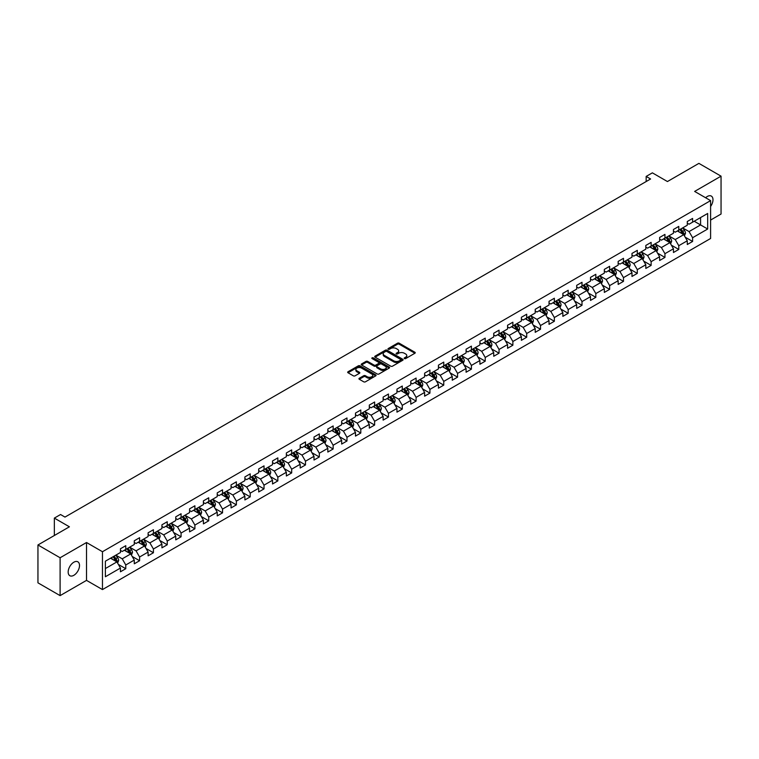 <?xml version="1.0" encoding="UTF-8"?>
<svg xmlns="http://www.w3.org/2000/svg" width="759" height="759" viewBox="0 0 759 759"><rect width="100%" height="100%" fill="white"/><g stroke="black" fill="none" stroke-linecap="round" stroke-linejoin="round"><path stroke-width="1.14" d="M404.424 358.59A0.863 0.493 0 0 0 405.648 358.59L414.888 353.248A1.233 0.712 0 0 0 415.249 352.745A1.233 0.712 0 0 0 414.888 352.252L399.234 343.21A1.233 0.712 0 0 0 397.488 343.21L388.247 348.542A0.863 0.493 0 0 0 389.462 349.244L390.657 348.552A3.937 2.277 0 0 1 396.226 348.552L397.536 349.311A3.937 2.277 0 0 1 398.684 350.914A3.937 2.277 0 0 1 397.536 352.527L396.34 353.21A0.863 0.493 0 0 0 397.555 353.922L398.75 353.229A3.937 2.277 0 0 1 404.319 353.229L405.629 353.979A3.937 2.277 0 0 1 406.777 355.591A3.937 2.277 0 0 1 405.629 357.195L404.424 357.887A0.863 0.493 0 0 0 404.424 358.59L404.424 357.887M73.841 575.313A8.017 4.63 120 0 0 79.078 568.244A8.017 4.63 120 0 0 77.854 561.812A8.017 4.63 120 0 0 73.841 562.21A8.017 4.63 120 0 0 68.604 569.278A8.017 4.63 120 0 0 69.828 575.711A8.017 4.63 120 0 0 73.841 575.313M710.595 206.476A8.017 4.63 120 0 0 711.325 196.088A8.017 4.63 120 0 0 707.312 196.477A8.017 4.63 120 0 0 705.623 197.757M359.301 378.267A1.233 0.712 0 0 0 358.941 378.769A1.233 0.712 0 0 0 359.301 379.263L363.694 381.805A1.233 0.712 0 0 0 365.44 381.805L375.696 375.876A1.233 0.712 0 0 0 376.056 375.373A1.233 0.712 0 0 0 375.696 374.87L360.041 365.829A1.233 0.712 0 0 0 358.305 365.829L348.039 371.758A1.233 0.712 0 0 0 347.679 372.261A1.233 0.712 0 0 0 348.039 372.764L353.343 375.828A1.233 0.712 0 0 0 355.079 375.828L359.472 373.295A1.233 0.712 0 0 0 359.832 372.792A1.233 0.712 0 0 0 359.472 372.289L356.844 370.772A3.292 1.897 0 0 1 355.886 369.424A3.292 1.897 0 0 1 357.916 367.669A3.292 1.897 0 0 1 361.502 368.077L371.806 374.035A3.292 1.897 0 0 1 372.773 375.373A3.292 1.897 0 0 1 370.743 377.128A3.292 1.897 0 0 1 367.157 376.72L365.44 375.724A1.233 0.712 0 0 0 363.694 375.724L359.301 378.267L359.301 379.263M710.595 220.072L721.05 214.029L721.05 176.164L698.897 163.375L667.436 181.543L652.37 172.843L646.165 176.42L650.596 178.982L64.98 517.088L60.549 514.526L54.344 518.103L54.344 535.503M60.103 557.761L60.103 595.625L86.517 580.379L86.517 542.514L60.103 557.761L37.95 544.971L69.411 526.803L54.344 518.103M86.517 542.514L102.465 551.727L710.595 200.623L710.595 238.487L102.465 589.582L102.465 551.727M721.05 176.164L694.637 191.42L710.595 200.623M390.752 366.18A1.233 0.712 0 0 0 392.488 366.18L402.754 360.259A1.233 0.712 0 0 0 403.114 359.757A1.233 0.712 0 0 0 402.754 359.254L387.099 350.212A1.233 0.712 0 0 0 385.354 350.212L375.088 356.142A1.233 0.712 0 0 0 374.728 356.645A1.233 0.712 0 0 0 375.088 357.147L390.752 366.18M372.432 358.77A0.863 0.493 0 0 1 373.305 358.893L389.206 368.077L378.959 373.997A1.233 0.712 0 0 1 377.223 373.997L361.569 364.956L361.569 363.95A1.233 0.712 0 0 0 361.208 364.453A1.233 0.712 0 0 0 361.569 364.956M361.569 363.95L365.961 361.417A1.233 0.712 0 0 1 367.698 361.417L374.045 365.079A1.233 0.712 0 0 0 375.79 365.079L378.703 363.4A1.233 0.712 0 0 0 379.064 362.897A1.233 0.712 0 0 0 378.703 362.394L372.09 358.571A0.863 0.493 0 0 1 373.305 357.868L389.225 367.062A1.233 0.712 0 0 1 389.585 367.565A1.233 0.712 0 0 1 389.225 368.068L389.225 367.062M60.103 595.625L37.95 582.836L37.95 544.971M118.376 564.44L125.776 568.709L125.776 564.971L134.286 560.066L134.286 563.795L139.599 560.73L139.599 556.992L148.109 552.078L148.109 555.816L153.422 552.751L153.422 549.013L161.933 544.099L161.933 547.837L167.246 544.763L167.246 541.034L175.756 536.12L175.756 539.858L181.078 536.784L181.078 533.046L189.579 528.141L189.579 531.869L194.902 528.805L194.902 525.067L203.412 520.152L203.412 523.89L208.725 520.816L208.725 517.088L217.235 512.173L217.235 515.911L222.548 512.837L222.548 509.099L231.059 504.194L231.059 507.923L236.372 504.858L236.372 501.12L244.882 496.206L244.882 499.944L250.204 496.87L250.204 493.141L258.705 488.227L258.705 491.965L264.028 488.891L264.028 485.153L272.528 480.248L272.528 483.976L277.851 480.912L277.851 477.174L286.361 472.259L286.361 475.997L291.674 472.933L291.674 469.195L300.184 464.28L300.184 468.018L305.498 464.944L305.498 461.216L314.008 456.301L314.008 460.039L319.321 456.965L319.321 453.227L327.831 448.322L327.831 452.051L333.154 448.986L333.154 445.248L341.654 440.334L341.654 444.072L346.977 440.998L346.977 437.269L355.487 432.355L355.487 436.093L360.8 433.019L360.8 429.281L369.31 424.376L369.31 428.104L374.623 425.04L374.623 421.302L383.134 416.387L383.134 420.125L388.447 417.052L388.447 413.323L396.957 408.408L396.957 412.146L402.279 409.073L402.279 405.334L410.78 400.429L410.78 404.158L416.103 401.094L416.103 397.355L424.613 392.441L424.613 396.179L429.926 393.115L429.926 389.376L438.436 384.462L438.436 388.2L443.749 385.126L443.749 381.397L452.26 376.483L452.26 380.221L457.573 377.147L457.573 373.409L466.083 368.504L466.083 372.233L471.405 369.168L471.405 365.43L479.906 360.516L479.906 364.254L485.229 361.18L485.229 357.451L493.729 352.537L493.729 356.275L499.052 353.201L499.052 349.463L507.562 344.558L507.562 348.286L512.875 345.222L512.875 341.484L521.386 336.569L521.386 340.307L526.699 337.233L526.699 333.505L535.209 328.59L535.209 332.328L540.522 329.254L540.522 325.516L549.032 320.611L549.032 324.34L554.355 321.275L554.355 317.537L562.855 312.623L562.855 316.361L568.178 313.296L568.178 309.558L576.688 304.644L576.688 308.382L582.001 305.308L582.001 301.579L590.511 296.665L590.511 300.403L595.824 297.329L595.824 293.591L604.335 288.686L604.335 292.414L609.648 289.35L609.648 285.612L618.158 280.697L618.158 284.435L623.481 281.361L623.481 277.633L631.981 272.718L631.981 276.456L637.304 273.382L637.304 269.644L645.814 264.739L645.814 268.468L651.127 265.403L651.127 261.665L659.637 256.751L659.637 260.489L664.95 257.415L664.95 253.686L673.461 248.772L673.461 252.51L678.774 249.436L678.774 245.698L687.284 240.793L687.284 244.521L692.606 241.457L692.606 237.719L707.673 229.019L707.673 213.469L700.576 217.558L700.576 224.93L707.673 229.019M125.776 568.709L120.453 571.783L120.453 568.045L105.387 576.745L105.387 561.186L120.453 552.495L120.453 548.757L125.776 545.683L125.776 549.421L134.286 544.507L134.286 540.778L139.599 537.704L139.599 541.442L148.109 536.528L148.109 532.79L153.422 529.725L153.422 533.454L161.933 528.549L161.933 524.811L167.246 521.737L167.246 525.475L175.756 520.56L175.756 516.832L181.078 513.758L181.078 517.496L189.579 512.581L189.579 508.843L194.902 505.779L194.902 509.507L203.412 504.602L203.412 500.864L208.725 497.79L208.725 501.528L217.235 496.614L217.235 492.885L222.548 489.811L222.548 493.549L231.059 488.635L231.059 484.897L236.372 481.832L236.372 485.57L244.882 480.656L244.882 476.918L250.204 473.853L250.204 477.582L258.705 472.677L258.705 468.939L264.028 465.865L264.028 469.603L272.528 464.688L272.528 460.96L277.851 457.886L277.851 461.624L286.361 456.709L286.361 452.971L291.674 449.907L291.674 453.635L300.184 448.73L300.184 444.992L305.498 441.918L305.498 445.656L314.008 440.742L314.008 437.013L319.321 433.939L319.321 437.677L327.831 432.763L327.831 429.025L333.154 425.96L333.154 429.689L341.654 424.784L341.654 421.046L346.977 417.972L346.977 421.71L355.487 416.795L355.487 413.067L360.8 409.993L360.8 413.731L369.31 408.816L369.31 405.078L374.623 402.014L374.623 405.752L383.134 400.837L383.134 397.099L388.447 394.035L388.447 397.763L396.957 392.858L396.957 389.12L402.279 386.046L402.279 389.784L410.78 384.87L410.78 381.141L416.103 378.067L416.103 381.805L424.613 376.891L424.613 373.153L429.926 370.088L429.926 373.817L438.436 368.912L438.436 365.174L443.749 362.1L443.749 365.838L452.26 360.923L452.26 357.195L457.573 354.121L457.573 357.859L466.083 352.944L466.083 349.206L471.405 346.142L471.405 349.871L479.906 344.966L479.906 341.227L485.229 338.153L485.229 341.892L493.729 336.977L493.729 333.248L499.052 330.174L499.052 333.913L507.562 328.998L507.562 325.26L512.875 322.196L512.875 325.934L521.386 321.019L521.386 317.281L526.699 314.217L526.699 317.945L535.209 313.04L535.209 309.302L540.522 306.228L540.522 309.966L549.032 305.052L549.032 301.323L554.355 298.249L554.355 301.987L562.855 297.073L562.855 293.335L568.178 290.27L568.178 293.999L576.688 289.094L576.688 285.356L582.001 282.282L582.001 286.02L590.511 281.105L590.511 277.377L595.824 274.303L595.824 278.041L604.335 273.126L604.335 269.388L609.648 266.324L609.648 270.052L618.158 265.147L618.158 261.409L623.481 258.335L623.481 262.073L631.981 257.159L631.981 253.43L637.304 250.356L637.304 254.094L645.814 249.18L645.814 245.442L651.127 242.377L651.127 246.115L659.637 241.201L659.637 237.463L664.95 234.398L664.95 238.127L673.461 233.222L673.461 229.484L678.774 226.41L678.774 230.148L687.284 225.233L687.284 221.505L692.606 218.431L692.606 222.169L707.673 213.469M124.353 550.237L130.738 553.928L122.227 558.833L115.852 555.152M120.453 550.446L122.227 551.47L125.776 549.421M122.227 558.833L125.776 564.971M130.738 553.928L134.286 560.066M138.185 542.258L144.561 545.939L136.051 550.854L129.675 547.173M134.286 542.467L136.051 543.482L139.599 541.442M136.051 550.854L139.599 556.992M144.561 545.939L148.109 552.078M152.009 534.279L158.384 537.96L149.884 542.875L143.498 539.184M148.109 534.478L149.884 535.503L153.422 533.454M149.884 542.875L153.422 549.013M158.384 537.96L161.933 544.099M165.832 526.291L172.217 529.981L163.707 534.886L157.322 531.205M161.933 526.499L163.707 527.524L167.246 525.475M163.707 534.886L167.246 541.034M172.217 529.981L175.756 536.12M179.655 518.312L186.04 521.993L177.53 526.907L171.145 523.226M175.756 518.52L177.53 519.535L181.078 517.496M177.53 526.907L181.078 533.046M186.04 521.993L189.579 528.141M193.479 510.333L199.864 514.014L191.353 518.928L184.978 515.238M189.579 510.532L191.353 511.557L194.902 509.507M191.353 518.928L194.902 525.067M199.864 514.014L203.412 520.152M207.311 502.344L213.687 506.035L205.177 510.94L198.801 507.259M203.412 502.553L205.177 503.578L208.725 501.528M205.177 510.94L208.725 517.088M213.687 506.035L217.235 512.173M221.135 494.365L227.51 498.046L219.009 502.961L212.624 499.28M217.235 494.574L219.009 495.599L222.548 493.549M219.009 502.961L222.548 509.099M227.51 498.046L231.059 504.194M234.958 486.386L241.334 490.067L232.833 494.982L226.448 491.301M231.059 486.585L232.833 487.61L236.372 485.57M232.833 494.982L236.372 501.12M241.334 490.067L244.882 496.206M248.781 478.407L255.166 482.088L246.656 487.003L240.271 483.312M244.882 478.606L246.656 479.631L250.204 477.582M246.656 487.003L250.204 493.141M255.166 482.088L258.705 488.227M262.605 470.419L268.99 474.109L260.479 479.014L254.104 475.333M258.705 470.627L260.479 471.652L264.028 469.603M260.479 479.014L264.028 485.153M268.99 474.109L272.528 480.248M276.428 462.44L282.813 466.121L274.303 471.035L267.927 467.354M272.528 462.648L274.303 463.664L277.851 461.624M274.303 471.035L277.851 477.174M282.813 466.121L286.361 472.259M290.261 454.461L296.636 458.142L288.126 463.056L281.75 459.366M286.361 454.66L288.126 455.685L291.674 453.635M288.126 463.056L291.674 469.195M296.636 458.142L300.184 464.28M304.084 446.472L310.459 450.163L301.959 455.068L295.574 451.387M300.184 446.681L301.959 447.706L305.498 445.656M301.959 455.068L305.498 461.216M310.459 450.163L314.008 456.301M317.907 438.493L324.292 442.174L315.782 447.089L309.397 443.408M314.008 438.702L315.782 439.717L319.321 437.677M315.782 447.089L319.321 453.227M324.292 442.174L327.831 448.322M331.73 430.514L338.116 434.195L329.605 439.11L323.22 435.419M327.831 430.714L329.605 431.738L333.154 429.689M329.605 439.11L333.154 445.248M338.116 434.195L341.654 440.334M345.554 422.526L351.939 426.216L343.429 431.121L337.053 427.44M341.654 422.735L343.429 423.759L346.977 421.71M343.429 431.121L346.977 437.269M351.939 426.216L355.487 432.355M359.387 414.547L365.762 418.228L357.252 423.142L350.876 419.461M355.487 414.756L357.252 415.78L360.8 413.731M357.252 423.142L360.8 429.281M365.762 418.228L369.31 424.376M373.21 406.568L379.585 410.249L371.085 415.164L364.699 411.482M369.31 406.767L371.085 407.792L374.623 405.752M371.085 415.164L374.623 421.302M379.585 410.249L383.134 416.387M387.033 398.589L393.418 402.27L384.908 407.185L378.523 403.494M383.134 398.788L384.908 399.813L388.447 397.763M384.908 407.185L388.447 413.323M393.418 402.27L396.957 408.408M400.856 390.6L407.241 394.291L398.731 399.196L392.346 395.515M396.957 390.809L398.731 391.834L402.279 389.784M398.731 399.196L402.279 405.334M407.241 394.291L410.78 400.429M414.68 382.621L421.065 386.303L412.554 391.217L406.179 387.536M410.78 382.83L412.554 383.845L416.103 381.805M412.554 391.217L416.103 397.355M421.065 386.303L424.613 392.441M428.512 374.642L434.888 378.324L426.378 383.238L420.002 379.547M424.613 374.842L426.378 375.866L429.926 373.817M426.378 383.238L429.926 389.376M434.888 378.324L438.436 384.462M442.336 366.654L448.711 370.345L440.211 375.25L433.825 371.568M438.436 366.863L440.211 367.887L443.749 365.838M440.211 375.25L443.749 381.397M448.711 370.345L452.26 376.483M456.159 358.675L462.535 362.356L454.034 367.271L447.649 363.589M452.26 358.884L454.034 359.899L457.573 357.859M454.034 367.271L457.573 373.409M462.535 362.356L466.083 368.504M469.982 350.696L476.367 354.377L467.857 359.292L461.472 355.601M466.083 350.895L467.857 351.92L471.405 349.871M467.857 359.292L471.405 365.43M476.367 354.377L479.906 360.516M483.806 342.707L490.191 346.398L481.68 351.303L475.305 347.622M479.906 342.916L481.68 343.941L485.229 341.892M481.68 351.303L485.229 357.451M490.191 346.398L493.729 352.537M497.629 334.728L504.014 338.41L495.504 343.324L489.128 339.643M493.729 334.937L495.504 335.962L499.052 333.913M495.504 343.324L499.052 349.463M504.014 338.41L507.562 344.558M511.462 326.749L517.837 330.431L509.327 335.345L502.951 331.664M507.562 326.949L509.327 327.973L512.875 325.934M509.327 335.345L512.875 341.484M517.837 330.431L521.386 336.569M525.285 318.771L531.661 322.452L523.16 327.366L516.775 323.676M521.386 318.97L523.16 319.994L526.699 317.945M523.16 327.366L526.699 333.505M531.661 322.452L535.209 328.59M539.108 310.782L545.493 314.473L536.983 319.378L530.598 315.697M535.209 310.991L536.983 312.015L540.522 309.966M536.983 319.378L540.522 325.516M545.493 314.473L549.032 320.611M552.931 302.803L559.317 306.484L550.806 311.399L544.421 307.718M549.032 303.012L550.806 304.027L554.355 301.987M550.806 311.399L554.355 317.537M559.317 306.484L562.855 312.623M566.755 294.824L573.14 298.505L564.63 303.42L558.254 299.729M562.855 295.023L564.63 296.048L568.178 293.999M564.63 303.42L568.178 309.558M573.14 298.505L576.688 304.644M580.588 286.836L586.963 290.526L578.453 295.431L572.077 291.75M576.688 287.044L578.453 288.069L582.001 286.02M578.453 295.431L582.001 301.579M586.963 290.526L590.511 296.665M594.411 278.857L600.786 282.538L592.286 287.452L585.901 283.771M590.511 279.065L592.286 280.09L595.824 278.041M592.286 287.452L595.824 293.591M600.786 282.538L604.335 288.686M608.234 270.878L614.619 274.559L606.109 279.473L599.724 275.783M604.335 271.077L606.109 272.101L609.648 270.052M606.109 279.473L609.648 285.612M614.619 274.559L618.158 280.697M622.057 262.889L628.443 266.58L619.932 271.485L613.547 267.804M618.158 263.098L619.932 264.123L623.481 262.073M619.932 271.485L623.481 277.633M628.443 266.58L631.981 272.718M635.881 254.91L642.266 258.591L633.756 263.506L627.38 259.825M631.981 255.119L633.756 256.144L637.304 254.094M633.756 263.506L637.304 269.644M642.266 258.591L645.814 264.739M649.713 246.931L656.089 250.612L647.579 255.527L641.203 251.846M645.814 247.13L647.579 248.155L651.127 246.115M647.579 255.527L651.127 261.665M656.089 250.612L659.637 256.751M663.537 238.952L669.912 242.633L661.412 247.548L655.026 243.857M659.637 239.151L661.412 240.176L664.95 238.127M661.412 247.548L664.95 253.686M669.912 242.633L673.461 248.772M677.36 230.964L683.736 234.654L675.235 239.559L668.85 235.878M673.461 231.172L675.235 232.197L678.774 230.148M675.235 239.559L678.774 245.698M683.736 234.654L687.284 240.793M694.2 221.248L700.576 224.93L689.058 231.58L682.673 227.899M687.284 223.193L689.058 224.209L692.606 222.169M689.058 231.58L692.606 237.719M86.517 580.379L102.465 589.582M646.165 176.42L646.165 181.543M105.387 568.557L116.914 561.907L110.529 558.226M116.914 561.907L120.453 568.045M685.206 237.188L692.606 241.457M671.373 245.166L678.774 249.436M657.55 253.145L664.95 257.415M643.727 261.124L651.127 265.403M629.904 269.113L637.304 273.382M616.08 277.092L623.481 281.361M602.248 285.071L609.648 289.35M588.424 293.059L595.824 297.329M574.601 301.038L582.001 305.308M560.778 309.017L568.178 313.296M546.954 317.006L554.355 321.275M533.131 324.985L540.522 329.254M519.298 332.964L526.699 337.233M505.475 340.943L512.875 345.222M491.652 348.931L499.052 353.201M477.828 356.91L485.229 361.18M464.005 364.889L471.405 369.168M450.172 372.878L457.573 377.147M436.349 380.857L443.749 385.126M422.526 388.836L429.926 393.115M408.703 396.824L416.103 401.094M394.879 404.803L402.279 409.073M381.046 412.782L388.447 417.052M367.223 420.761L374.623 425.04M353.4 428.75L360.8 433.019M339.577 436.729L346.977 440.998M325.753 444.708L333.154 448.986M311.93 452.696L319.321 456.965M298.097 460.675L305.498 464.944M284.274 468.654L291.674 472.933M270.451 476.643L277.851 480.912M256.627 484.622L264.028 488.891M242.804 492.6L250.204 496.87M228.971 500.579L236.372 504.858M215.148 508.568L222.548 512.837M201.325 516.547L208.725 520.816M187.501 524.526L194.902 528.805M173.678 532.514L181.078 536.784M159.845 540.493L167.246 544.763M146.022 548.472L153.422 552.751M132.199 556.461L139.599 560.73M404.775 358.713L405.629 358.22A3.937 2.277 0 0 0 406.777 356.607L406.777 355.591M398.684 350.914L398.684 351.939A3.937 2.277 0 0 1 397.536 353.542L396.682 354.036M414.888 352.252L414.888 353.248L399.234 344.235A1.233 0.712 0 0 0 397.488 344.235L388.589 349.368M402.735 360.269L387.099 351.237A1.233 0.712 0 0 0 385.354 351.237L375.107 357.157L375.088 356.142M400.581 360.108A0.863 0.493 0 0 0 400.581 359.405L386.834 351.464A0.863 0.493 0 0 0 385.619 351.464L384.358 352.195A3.937 2.277 0 0 0 383.2 353.808A3.937 2.277 0 0 0 384.358 355.411L393.75 360.838A3.937 2.277 0 0 0 399.319 360.838L400.581 360.108L400.581 361.132A0.863 0.493 0 0 0 400.828 360.781L400.828 359.757M383.2 353.808L383.2 354.823A3.937 2.277 0 0 0 384.358 356.436L384.358 355.411M400.581 361.132L399.319 361.863A3.937 2.277 0 0 1 393.75 361.863L384.358 356.436M361.578 364.965L365.961 362.432L365.961 361.417M379.064 362.897L379.064 363.922A1.233 0.712 0 0 1 378.703 364.424L375.79 366.104A1.233 0.712 0 0 1 374.045 366.104L367.698 362.432A1.233 0.712 0 0 0 365.961 362.432M380.638 368.883A3.292 1.897 0 0 0 384.225 369.291A3.292 1.897 0 0 0 386.255 367.536A3.292 1.897 0 0 0 385.287 366.199L381.663 364.102A1.233 0.712 0 0 0 379.917 364.102L377.005 365.781A1.233 0.712 0 0 0 376.644 366.284A1.233 0.712 0 0 0 377.005 366.787L380.638 368.883L380.638 369.908A3.292 1.897 0 0 0 384.225 370.316A3.292 1.897 0 0 0 386.255 368.561L386.255 367.536M376.644 366.284L376.644 367.309A1.233 0.712 0 0 0 377.005 367.811L377.005 366.787M380.638 369.908L377.005 367.811M372.773 375.373L372.773 376.398A3.292 1.897 0 0 1 370.743 378.153A3.292 1.897 0 0 1 367.157 377.745L365.44 376.749A1.233 0.712 0 0 0 363.694 376.749L359.32 379.272M355.886 369.424L355.886 370.449A3.292 1.897 0 0 0 356.844 371.787L356.844 370.772M359.472 372.289L359.472 373.295L356.844 371.787M375.696 374.87L375.696 375.876L360.041 366.853A1.233 0.712 0 0 0 358.305 366.853L348.058 372.773L348.039 371.758M684.438 235.859L685.491 233.203A3.321 1.916 -120 0 0 684.438 230.375L682.607 227.937M679.419 232.15L678.176 230.499M679.855 229.522L681.686 231.969A3.321 1.916 60 0 1 682.635 233.962L683.698 233.345A3.321 1.916 -120 0 0 682.749 231.353L680.918 228.905M680.092 229.389L682.123 232.102A1.689 0.977 60 0 1 682.426 232.615L683.698 233.345M670.614 243.848L671.668 241.191A3.321 1.916 -120 0 0 670.605 238.364L668.783 235.916M665.596 240.138L664.353 238.478M666.032 237.51L667.863 239.948A3.321 1.916 60 0 1 668.812 241.941L669.874 241.334A3.321 1.916 -120 0 0 668.926 239.332L667.095 236.893M666.269 237.368L668.29 240.081A1.689 0.977 60 0 1 668.603 240.594L669.874 241.334M656.791 251.827L657.844 249.17A3.321 1.916 -120 0 0 656.782 246.343L654.951 243.905M651.763 248.117L650.52 246.457M652.209 245.489L654.04 247.927A3.321 1.916 60 0 1 654.989 249.929L656.051 249.313A3.321 1.916 -120 0 0 655.102 247.311L653.271 244.872M652.436 245.356L654.467 248.06A1.689 0.977 60 0 1 654.78 248.572L656.051 249.313M642.968 259.806L644.021 257.149A3.321 1.916 -120 0 0 642.958 254.322L641.127 251.884M637.939 256.096L636.697 254.445M638.385 253.468L640.216 255.906A3.321 1.916 60 0 1 641.165 257.908L642.228 257.292A3.321 1.916 -120 0 0 641.279 255.299L639.448 252.851M638.613 253.335L640.643 256.049A1.689 0.977 60 0 1 640.947 256.561L642.228 257.292M629.145 267.794L630.198 265.138A3.321 1.916 -120 0 0 629.135 262.31L627.304 259.863M624.116 264.085L622.873 262.424M624.562 261.447L626.384 263.895A3.321 1.916 60 0 1 627.342 265.887L628.405 265.28A3.321 1.916 -120 0 0 627.446 263.278L625.625 260.84M624.79 261.314L626.82 264.028A1.689 0.977 60 0 1 627.124 264.54L628.405 265.28M615.312 275.773L616.365 273.117A3.321 1.916 -120 0 0 615.312 270.289L613.481 267.851M610.293 272.064L609.05 270.403M610.729 269.436L612.56 271.874A3.321 1.916 60 0 1 613.509 273.876L614.572 273.259A3.321 1.916 -120 0 0 613.623 271.257L611.792 268.819M610.967 269.303L612.997 272.007A1.689 0.977 60 0 1 613.3 272.519L614.572 273.259M601.489 283.752L602.542 281.096A3.321 1.916 -120 0 0 601.489 278.268L599.657 275.83M596.47 280.043L595.227 278.382M596.906 277.414L598.737 279.853A3.321 1.916 60 0 1 599.686 281.855L600.749 281.238A3.321 1.916 -120 0 0 599.8 279.246L597.969 276.798M597.143 277.282L599.164 279.986A1.689 0.977 60 0 1 599.477 280.507L600.749 281.238M587.665 291.731L588.718 289.084A3.321 1.916 -120 0 0 587.656 286.247L585.834 283.809M582.637 288.031L581.403 286.371M583.083 285.393L584.914 287.841A3.321 1.916 60 0 1 585.863 289.834L586.925 289.226A3.321 1.916 -120 0 0 585.976 287.225L584.145 284.786M583.31 285.261L585.341 287.974A1.689 0.977 60 0 1 585.654 288.486L586.925 289.226M573.842 299.72L574.895 297.063A3.321 1.916 -120 0 0 573.832 294.236L572.001 291.788M568.814 296.01L567.571 294.35M569.259 293.382L571.091 295.82A3.321 1.916 60 0 1 572.039 297.822L573.102 297.205A3.321 1.916 -120 0 0 572.153 295.204L570.322 292.765M569.487 293.249L571.518 295.953A1.689 0.977 60 0 1 571.821 296.465L573.102 297.205M560.019 307.699L561.072 305.042A3.321 1.916 -120 0 0 560.009 302.215L558.178 299.777M554.99 303.989L553.747 302.329M555.436 301.361L557.258 303.799A3.321 1.916 60 0 1 558.216 305.801L559.279 305.184A3.321 1.916 -120 0 0 558.32 303.192L556.499 300.744M555.664 301.228L557.694 303.932A1.689 0.977 60 0 1 557.998 304.444L559.279 305.184M546.186 315.678L547.239 313.021A3.321 1.916 -120 0 0 546.186 310.194L544.355 307.756M541.167 311.968L539.924 310.317M541.603 309.34L543.435 311.788A3.321 1.916 60 0 1 544.383 313.78L545.455 313.163A3.321 1.916 -120 0 0 544.497 311.171L542.676 308.723M541.841 309.207L543.871 311.921A1.689 0.977 60 0 1 544.175 312.433L545.455 313.163M532.363 323.666L533.416 321.01A3.321 1.916 -120 0 0 532.363 318.182L530.532 315.735M527.344 319.956L526.101 318.296M527.78 317.328L529.611 319.767A3.321 1.916 60 0 1 530.56 321.759L531.623 321.152A3.321 1.916 -120 0 0 530.674 319.15L528.843 316.712M528.017 317.186L530.048 319.9A1.689 0.977 60 0 1 530.351 320.412L531.623 321.152M518.539 331.645L519.592 328.989A3.321 1.916 -120 0 0 518.53 326.161L516.708 323.723M513.52 327.935L512.278 326.275M513.957 325.307L515.788 327.746A3.321 1.916 60 0 1 516.737 329.748L517.799 329.131A3.321 1.916 -120 0 0 516.851 327.129L515.019 324.691M514.185 325.175L516.215 327.879A1.689 0.977 60 0 1 516.528 328.391L517.799 329.131M504.716 339.624L505.769 336.968A3.321 1.916 -120 0 0 504.707 334.14L502.875 331.702M499.688 335.914L498.445 334.264M500.134 333.286L501.965 335.725A3.321 1.916 60 0 1 502.913 337.727L503.976 337.11A3.321 1.916 -120 0 0 503.027 335.117L501.196 332.67M500.361 333.154L502.392 335.867A1.689 0.977 60 0 1 502.705 336.379L503.976 337.11M490.893 347.613L491.946 344.956A3.321 1.916 -120 0 0 490.883 342.129L489.052 339.681M485.864 343.903L484.622 342.243M486.31 341.265L488.132 343.713A3.321 1.916 60 0 1 489.09 345.706L490.153 345.098A3.321 1.916 -120 0 0 489.204 343.096L487.373 340.658M486.538 341.133L488.568 343.846A1.689 0.977 60 0 1 488.872 344.358L490.153 345.098M477.06 355.591L478.123 352.935A3.321 1.916 -120 0 0 477.06 350.108L475.229 347.669M472.041 351.882L470.798 350.222M472.477 349.254L474.309 351.692A3.321 1.916 60 0 1 475.257 353.694L476.329 353.077A3.321 1.916 -120 0 0 475.371 351.075L473.55 348.637M472.715 349.121L474.745 351.825A1.689 0.977 60 0 1 475.049 352.337L476.329 353.077M463.237 363.57L464.29 360.914A3.321 1.916 -120 0 0 463.237 358.087L461.406 355.648M458.218 359.861L456.975 358.201M458.654 357.233L460.485 359.671A3.321 1.916 60 0 1 461.434 361.673L462.497 361.056A3.321 1.916 -120 0 0 461.548 359.064L459.717 356.616M458.891 357.1L460.922 359.804A1.689 0.977 60 0 1 461.225 360.326L462.497 361.056M449.413 371.549L450.466 368.902A3.321 1.916 -120 0 0 449.404 366.066L447.582 363.627M444.394 367.849L443.152 366.189M444.831 365.212L446.662 367.66A3.321 1.916 60 0 1 447.611 369.652L448.673 369.035A3.321 1.916 -120 0 0 447.725 367.043L445.894 364.605M445.068 365.079L447.089 367.792A1.689 0.977 60 0 1 447.402 368.305L448.673 369.035M435.59 379.538L436.643 376.881A3.321 1.916 -120 0 0 435.581 374.054L433.75 371.606M430.562 375.828L429.319 374.168M431.008 373.2L432.839 375.639A3.321 1.916 60 0 1 433.787 377.64L434.85 377.024A3.321 1.916 -120 0 0 433.901 375.022L432.07 372.584M431.235 373.067L433.266 375.771A1.689 0.977 60 0 1 433.579 376.284L434.85 377.024M421.767 387.517L422.82 384.86A3.321 1.916 -120 0 0 421.757 382.033L419.926 379.595M416.738 383.807L415.496 382.147M417.184 381.179L419.015 383.618A3.321 1.916 60 0 1 419.964 385.619L421.027 385.003A3.321 1.916 -120 0 0 420.078 383.01L418.247 380.563M417.412 381.046L419.442 383.75A1.689 0.977 60 0 1 419.746 384.263L421.027 385.003M407.944 395.496L408.997 392.839A3.321 1.916 -120 0 0 407.934 390.012L406.103 387.574M402.915 391.786L401.672 390.135M403.361 389.158L405.183 391.606A3.321 1.916 60 0 1 406.141 393.598L407.203 392.982A3.321 1.916 -120 0 0 406.245 390.989L404.424 388.542M403.589 389.025L405.619 391.739A1.689 0.977 60 0 1 405.923 392.251L407.203 392.982M394.111 403.484L395.164 400.828A3.321 1.916 -120 0 0 394.111 398.001L392.28 395.553M389.092 399.775L387.849 398.114M389.528 397.137L391.359 399.585A3.321 1.916 60 0 1 392.308 401.577L393.371 400.97A3.321 1.916 -120 0 0 392.422 398.968L390.591 396.53M389.765 397.004L391.796 399.718A1.689 0.977 60 0 1 392.099 400.23L393.371 400.97M380.287 411.463L381.341 408.807A3.321 1.916 -120 0 0 380.287 405.98L378.456 403.541M375.269 407.754L374.026 406.093M375.705 405.126L377.536 407.564A3.321 1.916 60 0 1 378.485 409.566L379.547 408.949A3.321 1.916 -120 0 0 378.599 406.947L376.768 404.509M375.942 404.993L377.963 407.697A1.689 0.977 60 0 1 378.276 408.209L379.547 408.949M366.464 419.442L367.517 416.786A3.321 1.916 -120 0 0 366.455 413.959L364.633 411.52M361.436 415.733L360.202 414.082M361.882 413.105L363.713 415.543A3.321 1.916 60 0 1 364.662 417.545L365.724 416.928A3.321 1.916 -120 0 0 364.775 414.936L362.944 412.488M362.109 412.972L364.14 415.685A1.689 0.977 60 0 1 364.453 416.198L365.724 416.928M352.641 427.431L353.694 424.774A3.321 1.916 -120 0 0 352.631 421.947L350.8 419.499M347.613 423.721L346.37 422.061M348.058 421.084L349.89 423.531A3.321 1.916 60 0 1 350.838 425.524L351.901 424.917A3.321 1.916 -120 0 0 350.952 422.915L349.121 420.477M348.286 420.951L350.316 423.664A1.689 0.977 60 0 1 350.62 424.177L351.901 424.917M338.818 435.41L339.871 432.753A3.321 1.916 -120 0 0 338.808 429.926L336.977 427.488M333.789 431.7L332.546 430.04M334.235 429.072L336.057 431.51A3.321 1.916 60 0 1 337.015 433.512L338.078 432.896A3.321 1.916 -120 0 0 337.119 430.894L335.298 428.456M334.463 428.939L336.493 431.643A1.689 0.977 60 0 1 336.797 432.156L338.078 432.896M324.985 443.389L326.038 440.732A3.321 1.916 -120 0 0 324.985 437.905L323.154 435.467M319.966 439.679L318.723 438.019M320.402 437.051L322.233 439.489A3.321 1.916 60 0 1 323.182 441.491L324.254 440.875A3.321 1.916 -120 0 0 323.296 438.882L321.474 436.434M320.64 436.918L322.67 439.622A1.689 0.977 60 0 1 322.973 440.144L324.254 440.875M311.162 451.368L312.215 448.721A3.321 1.916 -120 0 0 311.162 445.884L309.33 443.446M306.143 447.668L304.9 446.007M306.579 445.03L308.41 447.478A3.321 1.916 60 0 1 309.359 449.47L310.422 448.854A3.321 1.916 -120 0 0 309.473 446.861L307.642 444.423M306.816 444.897L308.847 447.611A1.689 0.977 60 0 1 309.15 448.123L310.422 448.854M297.338 459.356L298.391 456.7A3.321 1.916 -120 0 0 297.329 453.873L295.507 451.425M292.319 455.647L291.077 453.986M292.756 453.019L294.587 455.457A3.321 1.916 60 0 1 295.536 457.459L296.598 456.842A3.321 1.916 -120 0 0 295.649 454.84L293.818 452.402M292.983 452.886L295.014 455.59A1.689 0.977 60 0 1 295.327 456.102L296.598 456.842M283.515 467.335L284.568 464.679A3.321 1.916 -120 0 0 283.505 461.851L281.674 459.413M278.487 463.626L277.244 461.965M278.933 460.998L280.764 463.436A3.321 1.916 60 0 1 281.712 465.438L282.775 464.821A3.321 1.916 -120 0 0 281.826 462.829L279.995 460.381M279.16 460.865L281.191 463.569A1.689 0.977 60 0 1 281.504 464.081L282.775 464.821M269.692 475.314L270.745 472.658A3.321 1.916 -120 0 0 269.682 469.83L267.851 467.392M264.663 471.605L263.42 469.954M265.109 468.977L266.931 471.424A3.321 1.916 60 0 1 267.889 473.417L268.952 472.8A3.321 1.916 -120 0 0 268.003 470.808L266.172 468.36M265.337 468.844L267.367 471.557A1.689 0.977 60 0 1 267.671 472.07L268.952 472.8M255.859 483.303L256.921 480.646A3.321 1.916 -120 0 0 255.859 477.819L254.028 475.371M250.84 479.593L249.597 477.933M251.276 476.956L253.108 479.403A3.321 1.916 60 0 1 254.056 481.396L255.128 480.789A3.321 1.916 -120 0 0 254.17 478.787L252.349 476.348M251.514 476.823L253.544 479.536A1.689 0.977 60 0 1 253.848 480.049L255.128 480.789M242.036 491.282L243.089 488.625A3.321 1.916 -120 0 0 242.036 485.798L240.205 483.36M237.017 487.572L235.774 485.912M237.453 484.944L239.284 487.382A3.321 1.916 60 0 1 240.233 489.384L241.296 488.768A3.321 1.916 -120 0 0 240.347 486.766L238.516 484.327M237.69 484.811L239.721 487.515A1.689 0.977 60 0 1 240.024 488.028L241.296 488.768M228.212 499.261L229.265 496.604A3.321 1.916 -120 0 0 228.203 493.777L226.381 491.339M223.193 495.551L221.951 493.9M223.63 492.923L225.461 495.361A3.321 1.916 60 0 1 226.41 497.363L227.472 496.747A3.321 1.916 -120 0 0 226.524 494.754L224.692 492.306M223.867 492.79L225.888 495.504A1.689 0.977 60 0 1 226.201 496.016L227.472 496.747M214.389 507.249L215.442 504.593A3.321 1.916 -120 0 0 214.38 501.765L212.548 499.318M209.361 503.54L208.118 501.879M209.807 500.902L211.638 503.35A3.321 1.916 60 0 1 212.586 505.342L213.649 504.735A3.321 1.916 -120 0 0 212.7 502.733L210.869 500.295M210.034 500.769L212.065 503.483A1.689 0.977 60 0 1 212.378 503.995L213.649 504.735M200.566 515.228L201.619 512.572A3.321 1.916 -120 0 0 200.556 509.744L198.725 507.306M195.537 511.519L194.295 509.858M195.983 508.891L197.814 511.329A3.321 1.916 60 0 1 198.763 513.331L199.826 512.714A3.321 1.916 -120 0 0 198.877 510.712L197.046 508.274M196.211 508.758L198.241 511.462A1.689 0.977 60 0 1 198.545 511.974L199.826 512.714M186.742 523.207L187.796 520.551A3.321 1.916 -120 0 0 186.733 517.723L184.902 515.285M181.714 519.498L180.471 517.837M182.16 516.87L183.982 519.308A3.321 1.916 60 0 1 184.94 521.31L186.002 520.693A3.321 1.916 -120 0 0 185.044 518.701L183.223 516.253M182.388 516.737L184.418 519.441A1.689 0.977 60 0 1 184.722 519.962L186.002 520.693M172.91 531.186L173.963 528.539A3.321 1.916 -120 0 0 172.91 525.702L171.079 523.264M167.891 527.486L166.648 525.826M168.327 524.849L170.158 527.296A3.321 1.916 60 0 1 171.107 529.289L172.17 528.672A3.321 1.916 -120 0 0 171.221 526.68L169.39 524.241M168.564 524.716L170.595 527.429A1.689 0.977 60 0 1 170.898 527.941L172.17 528.672M159.086 539.175L160.14 536.518A3.321 1.916 -120 0 0 159.086 533.691L157.255 531.243M154.068 535.465L152.825 533.805M154.504 532.837L156.335 535.275A3.321 1.916 60 0 1 157.284 537.268L158.346 536.66A3.321 1.916 -120 0 0 157.398 534.659L155.567 532.22M154.741 532.704L156.762 535.408A1.689 0.977 60 0 1 157.075 535.92L158.346 536.66M145.263 547.154L146.316 544.497A3.321 1.916 -120 0 0 145.254 541.67L143.432 539.232M140.235 543.444L139.001 541.784M140.681 540.816L142.512 543.254A3.321 1.916 60 0 1 143.46 545.256L144.523 544.639A3.321 1.916 -120 0 0 143.574 542.647L141.743 540.199M140.908 540.683L142.939 543.387A1.689 0.977 60 0 1 143.252 543.899L144.523 544.639M131.44 555.133L132.493 552.476A3.321 1.916 -120 0 0 131.43 549.649L129.599 547.211M126.411 551.423L125.169 549.772M126.857 548.795L128.688 551.243A3.321 1.916 60 0 1 129.637 553.235L130.7 552.618A3.321 1.916 -120 0 0 129.751 550.626L127.92 548.178M127.085 548.662L129.115 551.376A1.689 0.977 60 0 1 129.419 551.888L130.7 552.618M117.617 563.121L118.67 560.465A3.321 1.916 -120 0 0 117.607 557.637L115.776 555.19M112.588 559.411L111.345 557.751M113.034 556.774L114.856 559.222A3.321 1.916 60 0 1 115.814 561.214L116.877 560.607A3.321 1.916 -120 0 0 115.928 558.605L114.097 556.167M113.262 556.641L115.292 559.355A1.689 0.977 60 0 1 115.596 559.867L116.877 560.607M54.344 530.664L54.344 528.833M405.629 358.22L405.629 357.195M396.34 353.922L396.34 353.21M397.536 353.542L397.536 352.527M388.247 349.244L388.247 348.542M397.488 344.235L397.488 343.21M399.234 344.235L399.234 343.21M385.354 351.237L385.354 350.212M387.099 351.237L387.099 350.212M402.754 360.259L402.754 359.254M393.75 361.863L393.75 360.838M399.319 361.863L399.319 360.838M367.698 362.432L367.698 361.417M374.045 366.104L374.045 365.079M375.79 366.104L375.79 365.079M378.703 364.424L378.703 363.4M373.305 358.893L373.305 357.868M363.694 376.749L363.694 375.724M365.44 376.749L365.44 375.724M367.157 377.745L367.157 376.72M358.305 366.853L358.305 365.829M360.041 366.853L360.041 365.829M683.413 234.465L685.472 233.269M682.749 231.353L684.438 230.375M680.387 232.719L681.686 231.969M669.59 242.444L671.649 241.258M668.926 239.332L670.605 238.364M666.563 240.698L667.863 239.948M655.767 250.423L657.825 249.237M655.102 247.311L656.782 246.343M652.74 248.677L654.04 247.927M641.934 258.411L644.002 257.216M641.279 255.299L642.958 254.322M638.917 256.665L640.216 255.906M628.11 266.39L630.169 265.195M627.446 263.278L629.135 262.31M625.084 264.644L626.384 263.895M614.287 274.369L616.346 273.183M613.623 271.257L615.312 270.289M611.261 272.623L612.56 271.874M600.464 282.348L602.523 281.162M599.8 279.246L601.489 278.268M597.437 280.602L598.737 279.853M586.641 290.336L588.699 289.141M585.976 287.225L587.656 286.247M583.614 288.591L584.914 287.841M572.808 298.315L574.876 297.13M572.153 295.204L573.832 294.236M569.791 296.57L571.091 295.82M558.985 306.294L561.043 305.109M558.32 303.192L560.009 302.215M555.958 304.549L557.258 303.799M545.161 314.283L547.22 313.087M544.497 311.171L546.186 310.194M542.135 312.537L543.435 311.788M531.338 322.262L533.397 321.076M530.674 319.15L532.363 318.182M528.311 320.516L529.611 319.767M517.515 330.241L519.573 329.055M516.851 327.129L518.53 326.161M514.488 328.495L515.788 327.746M503.682 338.229L505.75 337.034M503.027 335.117L504.707 334.14M500.665 336.484L501.965 335.725M489.859 346.208L491.917 345.013M489.204 343.096L490.883 342.129M486.842 344.463L488.132 343.713M476.035 354.187L478.094 353.001M475.371 351.075L477.06 350.108M473.009 352.442L474.309 351.692M462.212 362.166L464.271 360.98M461.548 359.064L463.237 358.087M459.186 360.421L460.485 359.671M448.389 370.155L450.448 368.959M447.725 367.043L449.404 366.066M445.362 368.409L446.662 367.66M434.565 378.134L436.624 376.948M433.901 375.022L435.581 374.054M431.539 376.388L432.839 375.639M420.733 386.113L422.801 384.927M420.078 383.01L421.757 382.033M417.716 384.367L419.015 383.618M406.909 394.101L408.968 392.906M406.245 390.989L407.934 390.012M403.883 392.356L405.183 391.606M393.086 402.08L395.145 400.894M392.422 398.968L394.111 398.001M390.06 400.335L391.359 399.585M379.263 410.059L381.322 408.873M378.599 406.947L380.287 405.98M376.236 408.314L377.536 407.564M365.44 418.048L367.498 416.852M364.775 414.936L366.455 413.959M362.413 416.293L363.713 415.543M351.607 426.027L353.675 424.831M350.952 422.915L352.631 421.947M348.59 424.281L349.89 423.531M337.783 434.006L339.842 432.82M337.119 430.894L338.808 429.926M334.757 432.26L336.057 431.51M323.96 441.985L326.019 440.799M323.296 438.882L324.985 437.905M320.934 440.239L322.233 439.489M310.137 449.973L312.196 448.778M309.473 446.861L311.162 445.884M307.11 448.227L308.41 447.478M296.314 457.952L298.372 456.766M295.649 454.84L297.329 453.873M293.287 456.206L294.587 455.457M282.481 465.931L284.549 464.745M281.826 462.829L283.505 461.851M279.464 464.185L280.764 463.436M268.658 473.92L270.716 472.724M268.003 470.808L269.682 469.83M265.641 472.174L266.931 471.424M254.834 481.899L256.893 480.713M254.17 478.787L255.859 477.819M251.808 480.153L253.108 479.403M241.011 489.878L243.07 488.692M240.347 486.766L242.036 485.798M237.984 488.132L239.284 487.382M227.188 497.866L229.246 496.671M226.524 494.754L228.203 493.777M224.161 496.111L225.461 495.361M213.364 505.845L215.423 504.65M212.7 502.733L214.38 501.765M210.338 504.099L211.638 503.35M199.532 513.824L201.6 512.638M198.877 510.712L200.556 509.744M196.515 512.078L197.814 511.329M185.708 521.803L187.767 520.617M185.044 518.701L186.733 517.723M182.682 520.057L183.982 519.308M171.885 529.791L173.944 528.596M171.221 526.68L172.91 525.702M168.859 528.046L170.158 527.296M158.062 537.77L160.121 536.585M157.398 534.659L159.086 533.691M155.035 536.025L156.335 535.275M144.238 545.749L146.297 544.564M143.574 542.647L145.254 541.67M141.212 544.004L142.512 543.254M130.406 553.738L132.474 552.543M129.751 550.626L131.43 549.649M127.389 551.992L128.688 551.243M116.582 561.717L118.641 560.531M115.928 558.605L117.607 557.637M113.556 559.971L114.856 559.222"/></g></svg>
